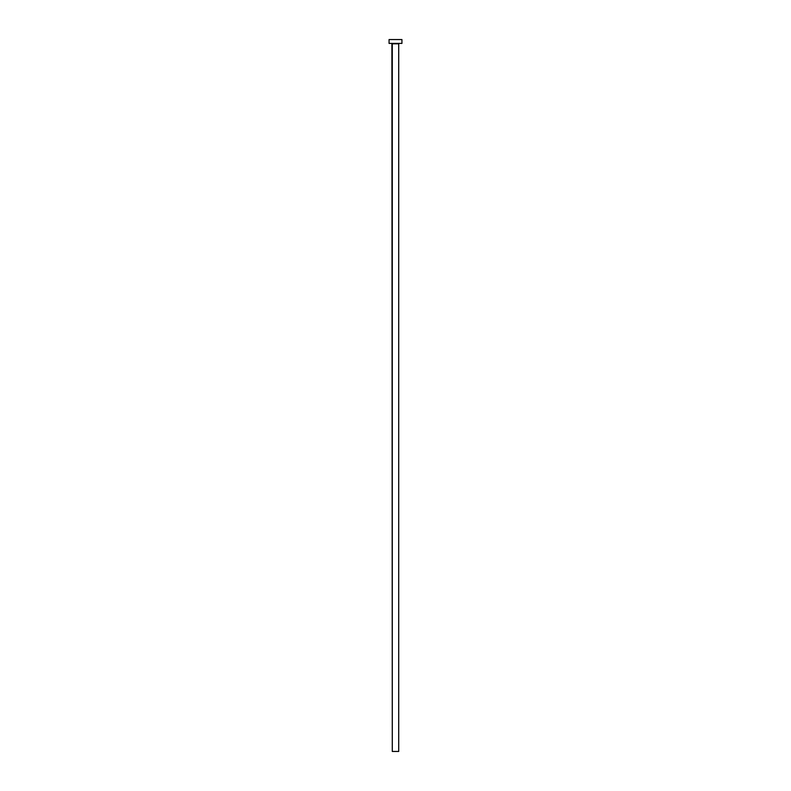 <?xml version="1.0" encoding="UTF-8"?>
<svg xmlns="http://www.w3.org/2000/svg" width="791" height="791" viewBox="0 0 791 791"><rect width="100%" height="100%" fill="white"/><g stroke="black" fill="none" stroke-linecap="round" stroke-linejoin="round"><path stroke-width="1.19" d="M398.713 43.802L392.287 43.802L392.287 751.45L398.713 751.45L398.713 43.802L398.713 751.45L392.287 751.45L391.891 43.416L398.713 43.802M389.063 39.55L389.063 43.416L401.937 43.416L401.937 39.55L389.063 39.55L389.063 43.416L401.937 43.416L401.937 39.55L389.063 39.55"/></g></svg>
